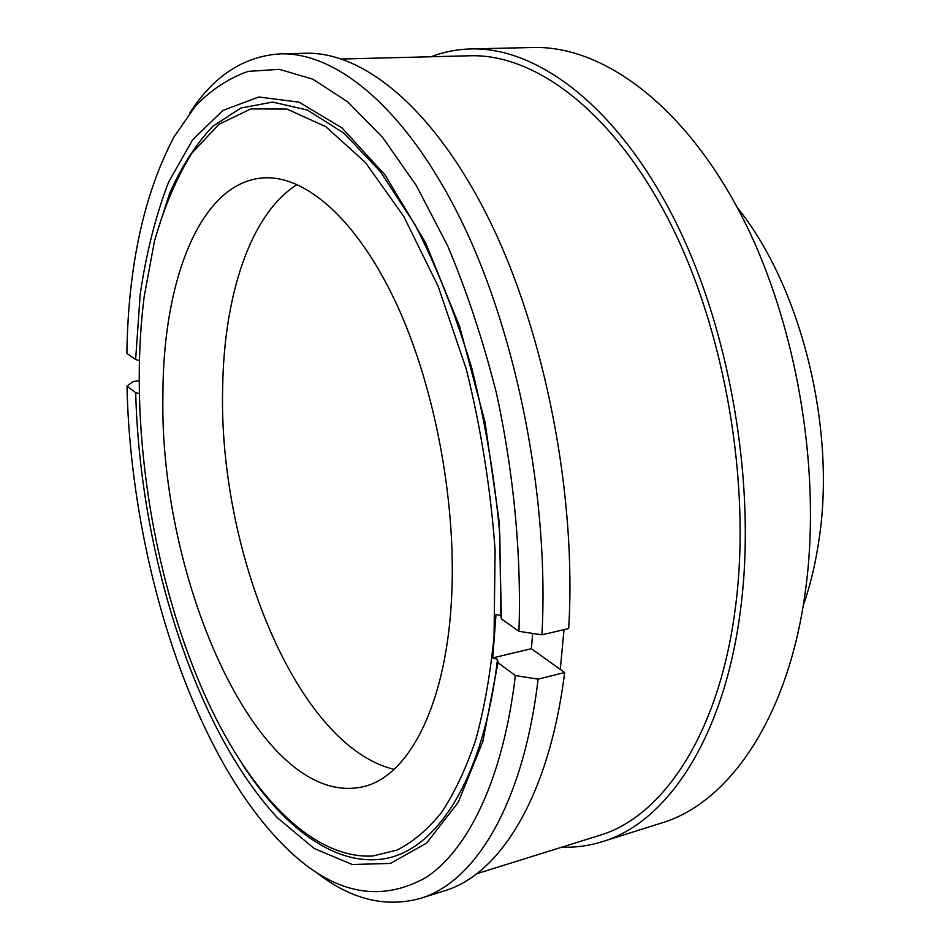 <?xml version="1.0" encoding="UTF-8"?>
<svg xmlns="http://www.w3.org/2000/svg" width="950" height="950" viewBox="0 0 950 950"><rect width="100%" height="100%" fill="white"/><g stroke="black" fill="none" stroke-linecap="round" stroke-linejoin="round"><path stroke-width="1.43" d="M394.048 769.334C296.447 745.916 218.31 549.812 222.656 387.849C223.939 296.032 250.111 213.809 297.231 184.514M162.913 395.628C162.747 281.699 199.702 182.257 263.352 177.899C305.413 175.002 357.271 219.355 396.661 304.285C435.931 389.132 457.674 508.594 451.167 605.126C444.576 708.795 407.633 775.913 364.111 786.505C260.122 811.644 159.042 580.64 162.913 395.628M341.751 59.007L470.096 55.765C534.423 53.758 611.895 110.069 668.361 219.391C724.648 328.522 751.545 482.802 735.573 606.242C719.637 734.041 662.482 817.083 599.189 835.501L476.639 873.786M564.015 629.648L560.286 669.394L564.644 672.517C549.1 797.513 499.51 874.629 444.351 890.851L420.339 898.415C384.928 908.057 349.968 899.151 315.471 871.72M431.015 56.751C443.686 51.906 456.986 49.293 470.927 48.925C536.287 47.037 615.078 104.322 672.493 215.602C729.731 326.705 756.984 483.752 740.596 609.211C724.292 738.803 666.294 822.89 602.169 841.712C588.857 845.844 575.427 847.661 561.866 847.163M470.927 48.925L533.116 47.5C600.412 45.588 680.687 101.484 738.494 209.831C796.124 318.001 822.724 470.879 805.054 593.619C787.419 720.373 727.498 803.546 661.509 823.009L602.169 841.712M737.295 207.563C800.672 285.772 836.38 427.369 819.019 539.6C815.587 563.398 810.314 585.426 803.201 605.684M189.857 112.907C213.667 75.822 243.889 56.133 280.523 53.841L305.686 53.259C363.47 51.585 434.839 108.728 490.164 221.671C545.312 334.412 576.781 495.888 568.682 628.568L541.916 634.826L518.938 631.334L501.386 618.889L500.876 615.671L496.019 614.329L492.718 657.911L497.515 659.3C484.084 775.295 439.529 845.738 389.156 857.803C338.39 869.393 284.679 829.481 242.286 764.204M280.523 53.841C337.345 52.179 407.883 109.856 462.899 223.951C517.738 337.856 549.421 501.018 541.916 634.826M139.448 360.454L135.636 359.563L126.884 353.353C128.179 266.202 143.913 194.014 174.076 136.8L195.142 106.448C211.031 89.846 228.701 78.161 248.164 71.381L279.348 69.338L312.823 79.194L347.641 101.781L382.648 137.441L416.504 185.844L447.699 245.931C466.771 291.163 482.968 340.053 496.304 392.623C513.831 472.886 521.574 555.56 518.938 631.334M135.636 359.563L140.184 294.441C146.252 253.068 155.741 215.602 168.625 182.044L192.648 139.745L222.929 110.426L258.804 96.995L299.108 102.173L342.036 127.953L385.13 175.073L425.422 242.44L459.717 326.729L485.07 422.418L499.308 522.369L501.386 618.889M155.218 238.272L169.646 193.325C181.581 166.44 195.926 144.139 212.669 126.433L240.801 108.051L272.662 102.077L307.408 110.046L343.805 133.083L380.309 171.546L415.103 224.865C436.881 267.235 455.739 314.878 471.687 367.793C485.414 422.619 494.784 478.254 499.819 534.672L500.876 615.671M139.234 378.421C139.211 350.146 140.861 322.929 144.162 296.744L154.375 241.597C163.911 207.587 176.403 178.113 191.852 153.176L218.88 124.343L250.871 108.894L286.936 109.072L325.743 126.635L365.453 162.533L403.786 216.458L438.223 286.484L466.236 368.98C481.056 428.628 490.675 488.965 495.104 549.979L494.048 636.298C490.343 674.251 484.251 708.736 475.772 739.753C466.106 768.396 454.706 792.609 441.572 812.404C427.69 829.54 412.834 842.104 397.017 850.084L372.637 856.021C314.308 859.097 255.134 798.285 212.978 712.417C166.333 616.847 139.365 492.112 139.234 378.421M139.246 380.736L133.166 381.496L126.991 386.175L135.684 392.659L139.401 393.561M497.515 659.3L498.014 662.661L515.351 675.581L538.104 679.143L564.644 672.517M538.104 679.143C523.224 805.137 474.584 882.491 420.339 898.415M515.351 675.581C503.239 778.561 468.409 849.514 426.158 877.384C381.781 902.274 337.345 894.532 292.837 854.181C195.486 765.629 130.874 564.158 126.991 386.175M498.014 662.661L482.861 741.416L458.256 802.311L426.609 843.078L390.509 863.419L352.319 864.512L314.094 848.457L277.436 817.772C194.299 728.033 139.864 551.986 135.684 392.659M532.665 633.424L531.383 648.707L560.286 669.394M531.383 648.707L492.718 657.911"/></g></svg>

